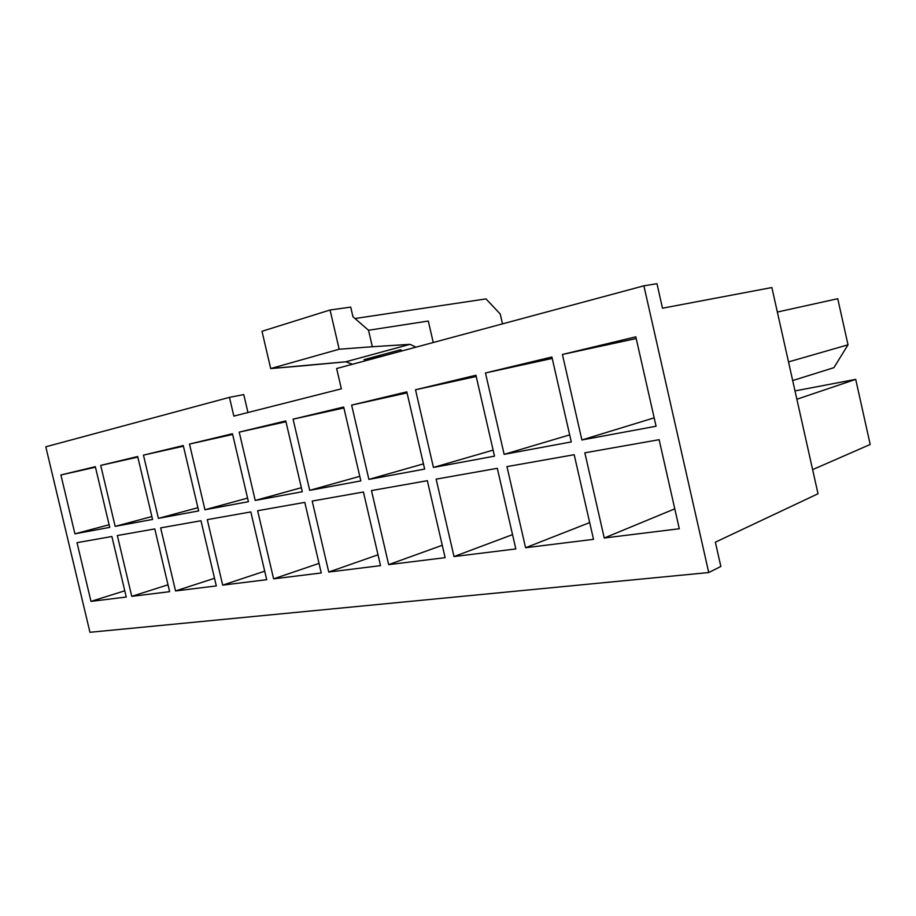 <?xml version="1.0" encoding="UTF-8"?>
<svg xmlns="http://www.w3.org/2000/svg" width="916" height="916" viewBox="0 0 916 916"><rect width="100%" height="100%" fill="white"/><g stroke="black" fill="none" stroke-linecap="round" stroke-linejoin="round"><path stroke-width="1.37" d="M818.022 493.747L715.362 542.192L818.022 493.747L771.867 287.532L818.022 493.747M233.843 416.104L341.359 388.831L233.843 416.104L229.458 397.361L45.8 446.802L89.951 632.292L708.744 572.546L643.891 285.815L336.641 368.518L341.359 388.831L336.641 368.518L643.891 285.815L708.744 572.546L720.846 566.454L715.362 542.192L720.846 566.454L708.744 572.546L89.951 632.292L45.8 446.802L229.458 397.361L233.843 416.104M662.497 308.2L771.867 287.532L662.497 308.2L656.967 283.708L643.891 285.815L656.967 283.708L662.497 308.2M795.008 390.914L855.704 379.361L870.2 444.478L812.629 469.633L870.2 444.478L855.704 379.361L796.874 399.25L855.704 379.361L795.008 390.914M656.074 426.238L581.9 439.966L562.413 354.469L635.818 336.836L656.074 426.238L635.818 336.836L562.413 354.469L581.9 439.966L654.173 417.856L581.9 439.966L656.074 426.238M571.286 441.936L504.144 454.359L485.469 372.961L551.901 357L571.286 441.936L551.901 357L485.469 372.961L504.144 454.359L569.672 434.882L504.144 454.359L571.286 441.936M494.503 456.145L433.44 467.446L415.509 389.769L475.931 375.251L494.503 456.145L475.931 375.251L415.509 389.769L433.44 467.446L493.129 450.122L433.44 467.446L494.503 456.145M424.658 469.084L368.885 479.4L351.641 405.112L406.819 391.853L424.658 469.084L406.819 391.853L351.641 405.112L368.885 479.4L423.455 463.862L368.885 479.4L424.658 469.084M360.835 480.889L309.688 490.358L293.086 419.173L343.683 407.025L360.835 480.889L343.683 407.025L293.086 419.173L309.688 490.358L359.782 476.331L309.688 490.358L360.835 480.889M302.303 491.732L255.232 500.445L239.225 432.123L285.781 420.936L302.303 491.732L285.781 420.936L239.225 432.123L255.232 500.445L301.364 487.701L255.232 500.445L302.303 491.732M248.419 501.705L204.955 509.743L189.498 444.065L232.481 433.737L248.419 501.705L232.481 433.737L189.498 444.065L204.955 509.743L247.583 498.121L204.955 509.743L248.419 501.705M198.657 510.91L158.399 518.364L143.457 455.126L183.269 445.565L198.657 510.91L183.269 445.565L143.457 455.126L158.399 518.364L197.902 507.704L158.399 518.364L198.657 510.91M152.56 519.441L115.164 526.368L100.714 465.397L137.686 456.512L152.56 519.441L137.686 456.512L100.714 465.397L115.164 526.368L151.873 516.555L115.164 526.368L152.56 519.441M109.725 527.376L74.906 533.822L60.903 474.957L95.333 466.691L109.725 527.376L95.333 466.691L60.903 474.957L74.906 533.822L109.107 524.754L74.906 533.822L109.725 527.376M126.248 597.037L90.982 601.388L77.013 542.673L111.889 536.501L126.248 597.037L111.889 536.501L77.013 542.673L90.982 601.388L124.771 590.797L90.982 601.388L126.248 597.037M169.632 591.679L131.755 596.35L117.34 535.539L154.793 528.921L169.632 591.679L154.793 528.921L117.34 535.539L131.755 596.35L168.006 584.797L131.755 596.35L169.632 591.679M216.313 585.919L175.54 590.946L160.644 527.879L200.97 520.746L216.313 585.919L200.97 520.746L160.644 527.879L175.54 590.946L214.516 578.282L175.54 590.946L216.313 585.919M266.705 579.691L222.691 585.129L207.279 519.635L250.824 511.93L266.705 579.691L250.824 511.93L207.279 519.635L222.691 585.129L264.713 571.172L222.691 585.129L266.705 579.691M321.264 572.958L273.609 578.843L257.636 510.716L304.788 502.38L321.264 572.958L304.788 502.38L257.636 510.716L273.609 578.843L319.031 563.386L273.609 578.843L321.264 572.958M380.529 565.641L328.741 572.031L312.196 501.063L363.423 492.007L380.529 565.641L363.423 492.007L312.196 501.063L328.741 572.031L378.01 554.81L328.741 572.031L380.529 565.641M445.13 557.661L388.67 564.634L371.472 490.575L427.337 480.694L445.13 557.661L427.337 480.694L371.472 490.575L388.67 564.634L442.268 545.283L388.67 564.634L445.13 557.661M515.822 548.936L454.015 556.562L436.142 479.137L497.308 468.316L515.822 548.936L497.308 468.316L436.142 479.137L454.015 556.562L512.536 534.623L454.015 556.562L515.822 548.936M593.511 539.341L525.578 547.734L506.96 466.61L574.195 454.714L593.511 539.341L574.195 454.714L506.96 466.61L525.578 547.734L589.686 522.589L525.578 547.734L593.511 539.341M679.294 528.75L604.262 538.013L584.843 452.825L659.119 439.691L679.294 528.75L659.119 439.691L584.843 452.825L604.262 538.013L674.783 508.838L604.262 538.013L679.294 528.75M837.751 298.708L848.01 344.828L833.904 367.671L792.695 380.552L833.904 367.671L848.01 344.828L837.751 298.708L777.363 312.047L837.751 298.708M303.986 365.724L270.701 368.564L261.999 331.283L270.701 368.564L345.836 361.786L352.465 364.259L345.836 361.786L409.956 344.336L345.836 361.786L303.986 365.724M368.53 330.252L428.299 321.035L433.245 342.515L428.299 321.035L368.53 330.252L352.946 316.753L350.714 307.1L330.069 309.997L339.172 349.225L372.343 346.74L368.53 330.252L372.343 346.74L339.172 349.225L270.701 368.564L339.172 349.225L330.069 309.997L261.999 331.283L330.069 309.997L350.714 307.1L352.946 316.753L368.53 330.252M365.438 360.767L364.053 359.645L400.693 349.74L402.078 350.897L400.693 349.74L364.053 359.645L381.766 356.37L364.053 359.645L365.438 360.767M415.99 347.164L409.956 344.336L372.343 346.74L409.956 344.336L415.99 347.164M354.996 318.528L485.995 298.891L500.228 314.016L502.495 323.875L500.228 314.016L485.995 298.891L354.996 318.528M95.459 467.217L60.903 474.957L95.459 467.217M137.824 457.095L100.714 465.397L137.824 457.095M183.418 446.207L143.457 455.126L183.418 446.207M232.653 434.459L189.498 444.065L232.653 434.459M285.975 421.749L239.225 432.123L285.975 421.749M343.901 407.952L293.086 419.173L343.901 407.952M407.059 392.907L351.641 405.112L407.059 392.907M476.205 376.476L415.509 389.769L476.205 376.476M552.234 358.431L485.469 372.961L552.234 358.431M788.516 361.912L848.01 344.828L788.516 361.912M636.208 338.542L562.413 354.469L636.208 338.542M247.961 412.521L243.77 394.578L229.458 397.361L243.77 394.578L247.961 412.521"/></g></svg>
